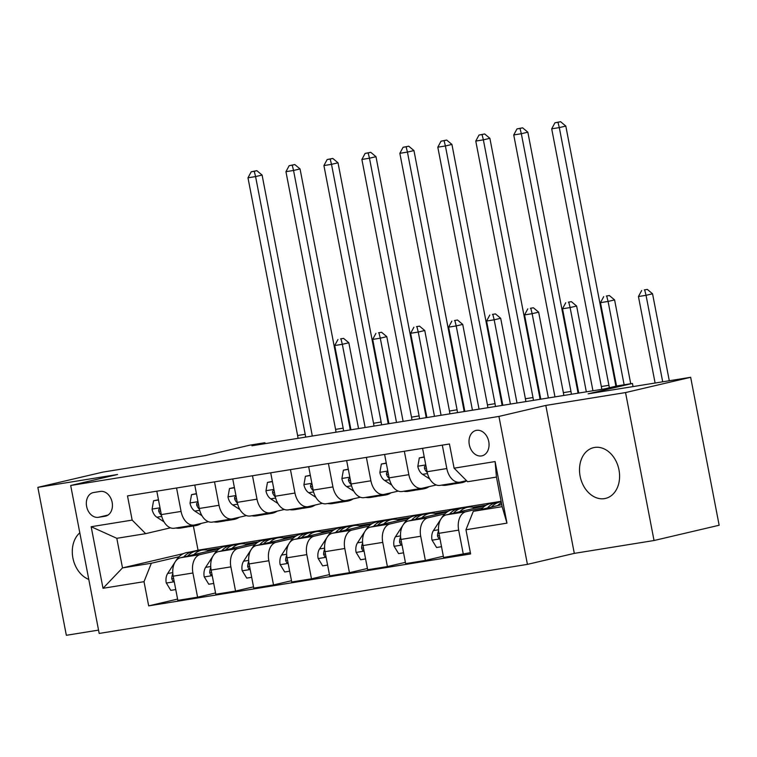 <?xml version="1.0" encoding="UTF-8"?>
<svg xmlns="http://www.w3.org/2000/svg" width="757" height="757" viewBox="0 0 757 757"><rect width="100%" height="100%" fill="white"/><g stroke="black" fill="none" stroke-linecap="round" stroke-linejoin="round"><path stroke-width="1.14" d="M594.624 447.444A26.079 19.673 -103.2 0 0 593.592 447.642A26.079 19.673 -103.2 0 0 580.25 476.844A26.079 19.673 -103.2 0 0 604.474 498.626A26.079 19.673 -103.2 0 0 605.505 498.418A26.079 19.673 -103.2 0 0 618.847 469.217A26.079 19.673 -103.2 0 0 594.624 447.444M79.807 532.833A26.079 19.673 -103.2 0 0 72.899 557.975A26.079 19.673 -103.2 0 0 88.787 579.436M476.569 430.336A13.039 9.832 -103.2 0 0 476.049 430.44A13.039 9.832 -103.2 0 0 469.378 445.04A13.039 9.832 -103.2 0 0 481.49 455.932A13.039 9.832 -103.2 0 0 482.01 455.828A13.039 9.832 -103.2 0 0 488.681 441.227A13.039 9.832 -103.2 0 0 476.569 430.336M654.039 540.517L719.15 525.244L690.658 377.298L625.547 392.571L545.816 405.43L498.939 416.426L527.43 564.372L574.308 553.376L654.039 540.517L625.547 392.571M498.939 416.426L70.694 485.492L99.186 633.439L527.43 564.372M70.694 485.492L117.572 474.497L37.85 487.357L66.342 635.303L98.542 630.108M37.85 487.357L102.961 472.084L205.469 455.553L249.744 445.173L264.931 442.722L251.911 445.778L604.228 388.947L617.248 385.9L632.436 383.449L588.151 393.829L690.658 377.298M98.429 517.305L105.109 516.227A12.632 9.529 -103.2 0 0 105.602 516.123A12.632 9.529 -103.2 0 0 112.074 501.976A12.632 9.529 -103.2 0 0 100.331 491.435L93.65 492.514A12.632 9.529 -103.2 0 0 93.158 492.608A12.632 9.529 -103.2 0 0 86.695 506.755A12.632 9.529 -103.2 0 0 98.429 517.305L108.062 515.044M144.019 581.679L103.018 588.293L91.162 526.721L132.163 520.106L145.656 533.657L116.805 538.312L122.502 567.901L151.353 563.246L144.019 581.679L148.675 605.874L470.617 553.944L465.962 529.758L473.295 511.316L502.156 506.67L496.45 477.08L467.599 481.726L454.105 468.176L495.106 461.562L506.963 523.144L465.962 529.758M454.105 468.176L449.44 443.99L127.498 495.911L132.163 520.106M633.041 386.59L632.436 383.449M265.111 443.649L264.931 442.722M193.376 525.992L198.041 550.188L190.546 551.938M183.62 553.566L122.502 567.901L103.018 588.293M145.656 533.657L170.495 527.828M442.306 445.135L446.819 468.555A16.294 10.683 80.8 0 0 459.83 482.2A16.294 10.683 80.8 0 0 460.313 482.105L466.52 480.648M404.342 451.267L408.856 474.677A16.294 10.683 80.8 0 0 421.867 488.322A16.294 10.683 80.8 0 0 422.349 488.227L436.25 484.972M366.379 457.389L370.892 480.799A16.294 10.683 80.8 0 0 383.903 494.444A16.294 10.683 80.8 0 0 384.386 494.349L398.286 491.094M328.415 463.511L332.929 486.921A16.294 10.683 80.8 0 0 345.94 500.566A16.294 10.683 80.8 0 0 346.422 500.472L360.323 497.217M290.451 469.633L294.956 493.044A16.294 10.683 80.8 0 0 307.976 506.688A16.294 10.683 80.8 0 0 308.459 506.594L322.359 503.339M252.488 475.756L256.992 499.166A16.294 10.683 80.8 0 0 270.012 512.82A16.294 10.683 80.8 0 0 270.495 512.716L284.395 509.461M214.524 481.878L219.028 505.298A16.294 10.683 80.8 0 0 232.039 518.942A16.294 10.683 80.8 0 0 232.531 518.848L246.422 515.583M176.561 488L181.065 511.42A16.294 10.683 80.8 0 0 194.076 525.065A16.294 10.683 80.8 0 0 194.558 524.97L208.459 521.705M179.087 556.745L151.353 563.246M207.352 550.112L220.514 547.992M219.539 548.588L180.516 557.739A16.294 10.683 80.8 0 0 173.183 576.181L177.838 600.367L197.577 597.188L215.556 592.968M217.051 550.613L200.264 554.559A16.294 10.683 80.8 0 0 192.921 572.992L197.577 597.188M245.315 543.99L258.478 541.87M257.503 542.466L218.48 551.616A16.294 10.683 80.8 0 0 211.146 570.059L215.802 594.245L235.55 591.066L253.519 586.845M255.024 544.491L238.228 548.437A16.294 10.683 80.8 0 0 230.885 566.87L235.55 591.066M283.288 537.867L296.441 535.738M295.467 536.344L256.453 545.494A16.294 10.683 80.8 0 0 249.11 563.927L253.765 588.123L273.514 584.934L291.492 580.723M292.987 538.369L276.191 542.305A16.294 10.683 80.8 0 0 268.849 560.748L273.514 584.934M321.252 531.745L334.405 529.616M333.43 530.222L294.416 539.372A16.294 10.683 80.8 0 0 287.073 557.805L291.738 582.001L311.477 578.812L329.456 574.601M330.951 532.247L314.155 536.183A16.294 10.683 80.8 0 0 306.822 554.626L311.477 578.812M359.215 525.623L372.368 523.494M371.394 524.099L332.38 533.25A16.294 10.683 80.8 0 0 325.037 551.683L329.702 575.878L349.441 572.689L367.419 568.479M368.914 526.124L352.119 530.061A16.294 10.683 80.8 0 0 344.785 548.503L349.441 572.689M397.179 519.491L410.341 517.372M409.357 517.977L370.343 527.127A16.294 10.683 80.8 0 0 363.01 545.56L367.665 569.756L387.404 566.567L405.383 562.347M406.878 520.002L390.082 523.939A16.294 10.683 80.8 0 0 382.749 542.381L387.404 566.567M435.143 513.369L448.305 511.249M447.321 511.846L408.307 520.996A16.294 10.683 80.8 0 0 400.973 539.438L405.629 563.624L425.368 560.445L443.347 556.225M444.842 513.88L428.046 517.816A16.294 10.683 80.8 0 0 420.712 536.249L425.368 560.445M473.106 507.247L486.268 505.127M485.294 505.723L446.27 514.874A16.294 10.683 80.8 0 0 438.937 533.316L443.593 557.502L470.371 552.667M482.805 507.758L466.019 511.694A16.294 10.683 80.8 0 0 458.676 530.127L463.331 554.323M501.759 504.645L473.295 511.316M198.041 550.188L501.115 501.304M156.813 491.189L161.326 514.599A16.294 10.683 80.8 0 0 174.337 528.244L194.076 525.065M148.675 605.874L177.592 599.09M194.776 485.067L199.29 508.477A16.294 10.683 80.8 0 0 212.301 522.122L232.039 518.942M232.74 478.944L237.253 502.355A16.294 10.683 80.8 0 0 250.264 516L270.012 512.82M270.713 472.813L275.217 496.232A16.294 10.683 80.8 0 0 288.228 509.877L307.976 506.688M308.676 466.69L313.18 490.11A16.294 10.683 80.8 0 0 326.201 503.755L345.94 500.566M346.64 460.568L351.144 483.988A16.294 10.683 80.8 0 0 364.164 497.633L383.903 494.444M384.603 454.446L389.117 477.856A16.294 10.683 80.8 0 0 402.128 491.511L421.867 488.322M422.567 448.324L427.08 471.734A16.294 10.683 80.8 0 0 440.091 485.379L459.83 482.2M116.805 538.312L91.162 526.721M495.106 461.562L496.45 477.08L493.649 477.563A31.169 20.439 -99.2 0 1 492.741 477.676M506.963 523.144L502.156 506.67M545.816 405.43L574.308 553.376M158.506 499.998L153.557 500.793L152.062 509.281A10.797 7.078 80.8 0 0 156.841 517.211L164.004 521.838M175.832 528.008A31.169 20.439 80.8 0 0 180.516 528.064L186.288 527.137A31.169 20.439 80.8 0 0 188.086 526.711M191.019 525.557A31.169 20.439 80.8 0 0 195.703 525.613A31.169 20.439 80.8 0 0 201.277 523.39M158.468 499.752L153.557 500.793M181.604 527.071A31.169 20.439 80.8 0 0 186.288 527.137M195.703 525.613L189.931 526.55A31.169 20.439 -99.2 0 1 185.247 526.484M160.172 508.638L158.686 509.537L158.733 511.278A10.797 7.078 80.8 0 0 161.487 515.394M298.021 438.341A20.373 13.361 80.8 0 0 297.615 435.512L247.984 177.81L255.582 176.58L254.257 171.3L256.86 170.685L251.22 171.782L254.257 171.3M305.62 437.111A20.373 13.361 80.8 0 0 305.203 434.291L255.582 176.58L262.092 175.056L311.714 432.758A30.554 20.032 -99.2 0 1 312.225 436.041M262.092 175.056L256.86 170.685M251.22 171.782L247.984 177.81M193.991 554.578A31.169 20.439 -99.2 0 1 202.327 550.036A31.169 20.439 -99.2 0 1 209.784 550.878M175.756 589.561L170.808 590.365L166.228 582.852A10.797 7.078 -99.2 0 1 167.675 573.465L175.236 561.817M175.387 561.59L176.249 560.246A31.169 20.439 -99.2 0 1 187.149 552.487L192.912 551.56A31.169 20.439 80.8 0 0 183.771 556.982M187.708 556.054A31.169 20.439 -99.2 0 1 196.565 550.973L202.327 550.036M194.757 551.389A31.169 20.439 80.8 0 0 192.912 551.56M172.833 573.655A10.797 7.078 80.8 0 0 171.744 578.85L172.7 580.808L174.091 580.912M358.553 428.576L342.325 344.303L334.726 345.523L350.955 429.796M340.565 338.89L343.602 338.398L340.565 338.89M340.991 339.013L342.325 344.303L348.835 342.77L365.148 427.506M348.835 342.77L343.602 338.398M337.963 339.505L334.726 345.523M196.479 493.876L191.521 494.671L190.026 503.159A10.797 7.078 80.8 0 0 194.804 511.089L201.968 515.716M213.796 521.885A31.169 20.439 80.8 0 0 218.48 521.942L224.252 521.015A31.169 20.439 80.8 0 0 226.05 520.589M228.983 519.434A31.169 20.439 80.8 0 0 233.667 519.491A31.169 20.439 80.8 0 0 239.24 517.268M196.432 493.63L191.521 494.671M219.568 520.948A31.169 20.439 80.8 0 0 224.252 521.015M233.667 519.491L227.895 520.428A31.169 20.439 -99.2 0 1 223.211 520.362M198.145 502.516L196.659 503.414L196.697 505.146A10.797 7.078 80.8 0 0 199.451 509.272M335.985 432.209A20.373 13.361 80.8 0 0 335.578 429.389L285.947 171.688L293.546 170.457L292.221 165.168L294.823 164.562L289.183 165.66L292.221 165.168M343.583 430.988A20.373 13.361 80.8 0 0 343.167 428.169L293.546 170.457L300.056 168.934L349.687 426.636A30.554 20.032 -99.2 0 1 350.198 429.919M300.056 168.934L294.823 164.562M289.183 165.66L285.947 171.688M234.443 487.745L229.485 488.549L227.989 497.037A10.797 7.078 80.8 0 0 232.768 504.966L239.931 509.593M251.759 515.763A31.169 20.439 80.8 0 0 256.443 515.82L262.215 514.892A31.169 20.439 80.8 0 0 264.023 514.467M266.947 513.312A31.169 20.439 80.8 0 0 271.631 513.369A31.169 20.439 80.8 0 0 277.204 511.145M234.396 487.508L229.485 488.549M257.531 514.826A31.169 20.439 80.8 0 0 262.215 514.892M271.631 513.369L265.858 514.296A31.169 20.439 -99.2 0 1 261.174 514.24M236.108 496.393L234.623 497.292L234.661 499.024A10.797 7.078 80.8 0 0 237.424 503.15M373.949 426.087A20.373 13.361 80.8 0 0 373.542 423.267L323.92 165.565L331.509 164.335L330.184 159.046L332.787 158.44L327.147 159.538L330.184 159.046M381.547 424.866A20.373 13.361 80.8 0 0 381.14 422.037L331.509 164.335L338.019 162.812L387.65 420.514A30.554 20.032 -99.2 0 1 388.161 423.797M338.019 162.812L332.787 158.44M327.147 159.538L323.92 165.565M272.406 481.622L267.448 482.427L265.953 490.914A10.797 7.078 80.8 0 0 270.741 498.844L277.895 503.471M289.732 509.631A31.169 20.439 80.8 0 0 294.407 509.698L300.179 508.761A31.169 20.439 80.8 0 0 301.986 508.344M304.91 507.19A31.169 20.439 80.8 0 0 309.594 507.247A31.169 20.439 80.8 0 0 315.167 505.023M272.359 481.386L267.448 482.427M295.495 508.704A31.169 20.439 80.8 0 0 300.179 508.761M309.594 507.247L303.822 508.174A31.169 20.439 -99.2 0 1 299.147 508.117M274.072 490.271L272.586 491.161L272.624 492.902A10.797 7.078 80.8 0 0 275.387 497.027M411.922 419.965A20.373 13.361 80.8 0 0 411.505 417.145L361.884 159.443L369.473 158.213L368.148 152.923L370.75 152.318L365.111 153.416L368.148 152.923M419.51 418.744A20.373 13.361 80.8 0 0 419.104 415.915L369.473 158.213L375.983 156.69L425.614 414.391A30.554 20.032 -99.2 0 1 426.125 417.675M375.983 156.69L370.75 152.318M365.111 153.416L361.884 159.443M231.954 548.456A31.169 20.439 -99.2 0 1 240.291 543.914A31.169 20.439 -99.2 0 1 247.747 544.756M213.72 583.439L208.771 584.234L204.191 576.73A10.797 7.078 -99.2 0 1 205.639 567.343L213.2 555.695M213.351 555.458L214.222 554.124A31.169 20.439 -99.2 0 1 225.113 546.365L230.876 545.437A31.169 20.439 80.8 0 0 221.735 550.85M225.681 549.932A31.169 20.439 -99.2 0 1 234.528 544.851L240.291 543.914M232.721 545.267A31.169 20.439 80.8 0 0 230.876 545.437M210.796 567.532A10.797 7.078 80.8 0 0 209.708 572.727L210.664 574.686L212.055 574.79M396.517 422.453L380.288 338.18L372.69 339.401L388.918 423.674M378.528 332.768L381.566 332.276L378.528 332.768M378.964 332.891L380.288 338.18L386.799 336.647L403.112 421.384M386.799 336.647L381.566 332.276M375.926 333.373L372.69 339.401M269.918 542.334A31.169 20.439 -99.2 0 1 278.264 537.792A31.169 20.439 -99.2 0 1 285.711 538.634M251.684 577.317L246.735 578.111L242.155 570.608A10.797 7.078 -99.2 0 1 243.603 561.221L251.163 549.573M251.315 549.336L252.185 548.002A31.169 20.439 -99.2 0 1 263.076 540.243L268.849 539.315A31.169 20.439 80.8 0 0 259.698 544.728M263.644 543.81A31.169 20.439 -99.2 0 1 272.492 538.729L278.264 537.792M270.684 539.145A31.169 20.439 80.8 0 0 268.849 539.315M248.76 561.41A10.797 7.078 80.8 0 0 247.671 566.605L248.627 568.564L250.018 568.668M434.48 416.331L418.252 332.049L410.654 333.279L426.882 417.552M416.492 326.646L419.529 326.153L416.492 326.646M416.927 326.769L418.252 332.049L424.762 330.525L441.076 415.262M424.762 330.525L419.529 326.153M413.89 327.251L410.654 333.279M307.881 536.211A31.169 20.439 -99.2 0 1 316.227 531.669A31.169 20.439 -99.2 0 1 323.674 532.502M289.657 571.194L284.698 571.989L280.118 564.485A10.797 7.078 -99.2 0 1 281.566 555.089L289.127 543.45M289.278 543.214L290.149 541.88A31.169 20.439 -99.2 0 1 301.04 534.12L306.812 533.193A31.169 20.439 80.8 0 0 297.662 538.606M301.608 537.688A31.169 20.439 -99.2 0 1 310.455 532.597L316.227 531.669M308.648 533.023A31.169 20.439 80.8 0 0 306.812 533.193M286.723 555.288A10.797 7.078 80.8 0 0 285.635 560.483L286.6 562.432L287.991 562.546M472.444 410.209L456.216 325.926L448.627 327.156L464.855 411.43M454.455 320.523L457.493 320.031L454.455 320.523M454.891 320.637L456.216 325.926L462.726 324.403L479.049 409.14M462.726 324.403L457.493 320.031M451.853 321.129L448.627 327.156M310.37 475.5L305.412 476.304L303.917 484.792A10.797 7.078 80.8 0 0 308.705 492.712L315.858 497.349M327.696 503.509A31.169 20.439 80.8 0 0 332.38 503.575L338.142 502.639A31.169 20.439 80.8 0 0 339.95 502.222M342.883 501.058A31.169 20.439 80.8 0 0 347.558 501.125A31.169 20.439 80.8 0 0 353.14 498.901M310.323 475.264L305.412 476.304M333.468 502.582A31.169 20.439 80.8 0 0 338.142 502.639M347.558 501.125L341.795 502.052A31.169 20.439 -99.2 0 1 337.111 501.995M312.035 484.149L310.55 485.038L310.588 486.779A10.797 7.078 80.8 0 0 313.351 490.905M449.885 413.842A20.373 13.361 80.8 0 0 449.469 411.023L399.847 153.311L407.436 152.091L406.112 146.801L408.723 146.186L403.074 147.293L406.112 146.801M457.474 412.622A20.373 13.361 80.8 0 0 457.067 409.792L407.436 152.091L413.947 150.567L463.577 408.269A30.554 20.032 -99.2 0 1 464.088 411.553M413.947 150.567L408.723 146.186M403.074 147.293L399.847 153.311M345.845 530.089A31.169 20.439 -99.2 0 1 354.191 525.547A31.169 20.439 -99.2 0 1 361.647 526.38M327.62 565.072L322.662 565.867L318.091 558.363A10.797 7.078 -99.2 0 1 319.539 548.967L327.09 537.328M327.242 537.091L328.112 535.757A31.169 20.439 -99.2 0 1 339.004 527.998L344.776 527.061A31.169 20.439 80.8 0 0 335.635 532.483M339.571 531.556A31.169 20.439 -99.2 0 1 348.419 526.475L354.191 525.547M346.621 526.9A31.169 20.439 80.8 0 0 344.776 527.061M324.687 549.166A10.797 7.078 80.8 0 0 323.599 554.351L324.564 556.31L325.955 556.414M510.407 404.077L494.179 319.804L486.59 321.034L502.818 405.307M492.419 314.401L495.457 313.909L492.419 314.401M492.854 314.515L494.179 319.804L500.689 318.281L517.012 403.017M500.689 318.281L495.457 313.909M489.817 315.007L486.59 321.034M348.334 469.378L343.385 470.182L341.88 478.661A10.797 7.078 80.8 0 0 346.668 486.59L353.822 491.227M365.659 497.387A31.169 20.439 80.8 0 0 370.343 497.453L376.115 496.516A31.169 20.439 80.8 0 0 377.913 496.1M380.847 494.936A31.169 20.439 80.8 0 0 385.531 495.002A31.169 20.439 80.8 0 0 391.104 492.779M348.286 469.141L343.385 470.182M371.432 496.46A31.169 20.439 80.8 0 0 376.115 496.516M385.531 495.002L379.759 495.93A31.169 20.439 -99.2 0 1 375.075 495.873M349.999 478.027L348.513 478.916L348.551 480.657A10.797 7.078 80.8 0 0 351.314 484.783M487.849 407.72A20.373 13.361 80.8 0 0 487.442 404.891L437.811 147.189L445.4 145.969L444.075 140.679L446.687 140.064L441.038 141.171L444.075 140.679M495.438 406.5A20.373 13.361 80.8 0 0 495.031 403.67L445.4 145.969L451.92 144.436L501.541 402.147A30.554 20.032 -99.2 0 1 502.052 405.43M451.92 144.436L446.687 140.064M441.038 141.171L437.811 147.189M386.297 463.256L381.348 464.05L379.853 472.538A10.797 7.078 80.8 0 0 384.632 480.468L391.785 485.105M403.623 491.265A31.169 20.439 80.8 0 0 408.307 491.321L414.079 490.394A31.169 20.439 80.8 0 0 415.877 489.978M418.81 488.814A31.169 20.439 80.8 0 0 423.494 488.88A31.169 20.439 80.8 0 0 429.068 486.656M386.25 463.019L381.348 464.05M409.395 490.337A31.169 20.439 80.8 0 0 414.079 490.394M423.494 488.88L417.722 489.807A31.169 20.439 -99.2 0 1 413.038 489.751M387.963 471.904L386.477 472.794L386.515 474.535A10.797 7.078 80.8 0 0 389.278 478.661M525.812 401.598A20.373 13.361 80.8 0 0 525.405 398.769L475.775 141.067L483.373 139.846L482.048 134.557L484.65 133.942L479.011 135.049L482.048 134.557M533.401 400.368A20.373 13.361 80.8 0 0 532.994 397.548L483.373 139.846L489.883 138.313L539.504 396.025A30.554 20.032 -99.2 0 1 540.015 399.308M489.883 138.313L484.65 133.942M479.011 135.049L475.775 141.067M424.261 457.133L419.312 457.928L417.817 466.416A10.797 7.078 80.8 0 0 422.595 474.346L429.749 478.982M441.586 485.142A31.169 20.439 80.8 0 0 446.27 485.199L452.043 484.272A31.169 20.439 80.8 0 0 453.84 483.855M456.774 482.692A31.169 20.439 80.8 0 0 461.458 482.748A31.169 20.439 80.8 0 0 466.653 480.771M424.223 456.887L419.312 457.928M447.359 484.215A31.169 20.439 80.8 0 0 452.043 484.272M461.458 482.748L455.686 483.685A31.169 20.439 -99.2 0 1 451.002 483.619M425.926 465.782L424.44 466.672L424.478 468.413A10.797 7.078 80.8 0 0 427.241 472.529M563.776 395.476A20.373 13.361 80.8 0 0 563.369 392.646L513.738 134.945L521.336 133.724L520.012 128.435L522.614 127.819L516.974 128.917L520.012 128.435M571.374 394.246A20.373 13.361 80.8 0 0 570.958 391.426L521.336 133.724L527.847 132.191L577.468 389.893A30.554 20.032 -99.2 0 1 577.979 393.186M527.847 132.191L522.614 127.819M516.974 128.917L513.738 134.945M483.326 479.19A31.169 20.439 80.8 0 0 484.234 479.077L490.006 478.15A31.169 20.439 80.8 0 0 490.905 477.97M489.098 478.263A31.169 20.439 80.8 0 0 490.006 478.15M601.739 389.353A20.373 13.361 80.8 0 0 601.332 386.524L551.702 128.822L559.3 127.592L557.975 122.312L560.577 121.697L554.938 122.795L557.975 122.312M609.3 387.764A20.373 13.361 80.8 0 0 608.921 385.304L559.3 127.592L565.81 126.069L615.441 383.771A30.554 20.032 -99.2 0 1 615.838 386.221M565.81 126.069L560.577 121.697M554.938 122.795L551.702 128.822M383.808 523.967A31.169 20.439 -99.2 0 1 392.154 519.425A31.169 20.439 -99.2 0 1 399.611 520.258M365.584 558.94L360.625 559.745L356.055 552.241A10.797 7.078 -99.2 0 1 357.503 542.845L365.063 531.206M365.205 530.969L366.076 529.635A31.169 20.439 -99.2 0 1 376.967 521.876L382.739 520.939A31.169 20.439 80.8 0 0 373.598 526.361M377.535 525.434A31.169 20.439 -99.2 0 1 386.382 520.352L392.154 519.425M384.584 520.778A31.169 20.439 80.8 0 0 382.739 520.939M362.65 543.043A10.797 7.078 80.8 0 0 361.562 548.229L362.527 550.188L363.918 550.292M548.371 397.955L532.143 313.682L524.554 314.912L540.782 399.185M530.383 308.269L533.42 307.787L530.383 308.269M530.818 308.392L532.143 313.682L538.653 312.158L554.976 396.895M538.653 312.158L533.42 307.787M527.78 308.884L524.554 314.912M421.781 517.845A31.169 20.439 -99.2 0 1 430.118 513.303A31.169 20.439 -99.2 0 1 437.574 514.135M403.547 552.818L398.589 553.622L394.019 546.109A10.797 7.078 -99.2 0 1 395.466 536.722L403.027 525.074M403.178 524.847L404.039 523.513A31.169 20.439 -99.2 0 1 414.931 515.754L420.703 514.817A31.169 20.439 80.8 0 0 411.562 520.239M415.498 519.311A31.169 20.439 -99.2 0 1 424.346 514.23L430.118 513.303M422.548 514.646A31.169 20.439 80.8 0 0 420.703 514.817M400.614 536.921A10.797 7.078 80.8 0 0 399.535 542.107L400.491 544.065L401.882 544.169M586.334 391.833L570.106 307.56L562.517 308.78L578.745 393.063M568.356 302.147L571.393 301.665L568.356 302.147M568.781 302.27L570.106 307.56L576.626 306.036L592.939 390.773M576.626 306.036L571.393 301.665M565.744 302.762L562.517 308.78M459.745 511.723A31.169 20.439 -99.2 0 1 468.081 507.181A31.169 20.439 -99.2 0 1 475.538 508.013M441.511 546.696L436.562 547.5L431.982 539.987A10.797 7.078 -99.2 0 1 433.43 530.6L440.99 518.952M441.142 518.725L442.003 517.381A31.169 20.439 -99.2 0 1 452.894 509.622L458.666 508.695A31.169 20.439 80.8 0 0 449.526 514.117M453.462 513.189A31.169 20.439 -99.2 0 1 462.309 508.108L468.081 507.181M460.511 508.524A31.169 20.439 80.8 0 0 458.666 508.695M438.587 530.789A10.797 7.078 80.8 0 0 437.499 535.984L438.454 537.943L439.845 538.047M624.128 384.783L608.079 301.437L600.481 302.658L616.539 386.061M606.319 296.025L609.357 295.533L606.319 296.025M606.745 296.148L608.079 301.437L614.589 299.904L630.723 383.723M614.589 299.904L609.357 295.533M603.717 296.64L600.481 302.658M497.709 505.591A31.169 20.439 -99.2 0 1 501.389 502.714M481.282 509.442A31.169 20.439 -99.2 0 1 490.867 503.5L496.63 502.572A31.169 20.439 80.8 0 0 487.489 507.994M491.435 507.067A31.169 20.439 -99.2 0 1 500.282 501.986L501.219 501.834M498.475 502.402A31.169 20.439 80.8 0 0 496.63 502.572M662.697 381.812L646.043 295.315L638.444 296.536L655.108 383.033M644.283 289.903L647.32 289.411L644.283 289.903M644.718 290.026L646.043 295.315L652.553 293.782L669.292 380.743M652.553 293.782L647.32 289.411M641.681 290.518L638.444 296.536M200.264 554.559L180.516 557.739M238.228 548.437L218.48 551.616M276.191 542.305L256.453 545.494M314.155 536.183L294.416 539.372M352.119 530.061L332.38 533.25M390.082 523.939L370.343 527.127M428.046 517.816L408.307 520.996M466.019 511.694L446.27 514.874M192.921 572.992L173.183 576.181M181.065 511.42L161.326 514.599M219.028 505.298L199.29 508.477M230.885 566.87L211.146 570.059M256.992 499.166L237.253 502.355M268.849 560.748L249.11 563.927M294.956 493.044L275.217 496.232M306.822 554.626L287.073 557.805M332.929 486.921L313.18 490.11M344.785 548.503L325.037 551.683M370.892 480.799L351.144 483.988M382.749 542.381L363.01 545.56M408.856 474.677L389.117 477.856M420.712 536.249L400.973 539.438M446.819 468.555L427.08 471.734M458.676 530.127L438.937 533.316M106.094 515.99L105.109 516.227M160.011 507.796L152.1 509.073M161.743 516.416L156.841 517.211M297.615 435.512L305.203 434.291M160.598 510.833L158.733 511.278M166.341 583.041L174.261 581.764M167.675 573.465L172.757 572.642M173.608 578.414L171.744 578.85M197.974 501.673L190.064 502.941M199.706 510.294L194.804 511.089M335.578 429.389L343.167 428.169M198.561 504.711L196.697 505.146M235.938 495.542L228.027 496.819M237.679 504.171L232.768 504.966M373.542 423.267L381.14 422.037M236.525 498.589L234.661 499.024M273.911 489.419L265.991 490.697M275.643 498.049L270.741 498.844M411.505 417.145L419.104 415.915M274.488 492.466L272.624 492.902M204.305 576.919L212.225 575.642M205.639 567.343L210.73 566.52M211.572 572.283L209.708 572.727M242.268 570.797L250.188 569.519M243.603 561.221L248.693 560.398M249.545 566.16L247.671 566.605M280.232 564.675L288.152 563.397M281.566 555.089L286.657 554.275M287.509 560.038L285.635 560.483M311.875 483.297L303.954 484.575M313.606 491.927L308.705 492.712M449.469 411.023L457.067 409.792M312.461 486.344L310.588 486.779M318.205 558.552L326.116 557.275M319.539 548.967L324.621 548.153M325.472 553.916L323.599 554.351M349.838 477.175L341.918 478.452M351.57 485.805L346.668 486.59M487.442 404.891L495.031 403.67M350.425 480.222L348.551 480.657M387.802 471.053L379.882 472.33M389.533 479.683L384.632 480.468M525.405 398.769L532.994 397.548M388.388 474.1L386.515 474.535M425.765 464.93L417.855 466.208M427.497 473.56L422.595 474.346M563.369 392.646L570.958 391.426M426.352 467.968L424.478 468.413M601.332 386.524L608.921 385.304M356.168 552.421L364.079 551.143M357.503 542.845L362.584 542.031M363.436 547.794L361.562 548.229M394.132 546.299L402.043 545.021M395.466 536.722L400.548 535.899M401.399 541.671L399.535 542.107M432.096 540.176L440.016 538.899M433.43 530.6L438.511 529.777M439.363 535.549L437.499 535.984"/></g></svg>
